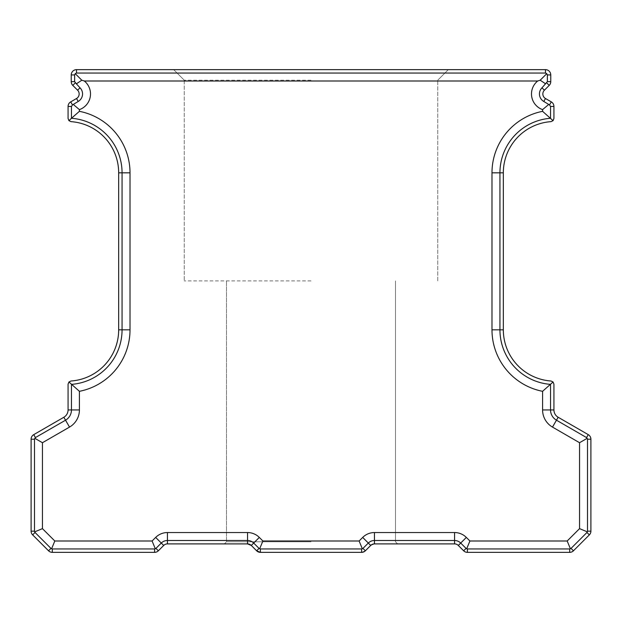 <?xml version="1.0" encoding="UTF-8"?>
<svg xmlns="http://www.w3.org/2000/svg" width="622" height="622" viewBox="0 0 622 622"><rect width="100%" height="100%" fill="white"/><g stroke="black" fill="none" stroke-linecap="round" stroke-linejoin="round"><path stroke-width="0.47" stroke-dasharray="3.11 2.33" d="M553.059 120.66L553.93 118.475L553.93 106.448A5.279 5.279 0 0 0 551.294 101.876L545.478 98.517A5.279 5.279 0 0 1 544.39 90.213L549.218 85.385A5.279 5.279 0 0 0 550.765 81.645L550.765 74.935A5.279 5.279 0 0 0 545.478 69.648L76.522 69.648A5.279 5.279 0 0 0 71.235 74.935L71.235 81.645A5.279 5.279 0 0 0 72.782 85.385L77.61 90.213A5.279 5.279 0 0 1 76.522 98.517L70.706 101.876A5.279 5.279 0 0 0 68.07 106.448L68.07 118.475L68.941 120.66L71.009 121.64A51.315 51.315 0 0 1 118.67 172.823L118.67 329.823A51.315 51.315 0 0 1 71.009 381.006L68.941 381.986L68.07 384.171L68.07 409.945A8.451 8.451 0 0 1 63.841 417.261L33.743 434.638A5.279 5.279 0 0 0 31.1 439.21L31.1 531.149A5.279 5.279 0 0 0 32.647 534.881L48.563 550.804A5.279 5.279 0 0 0 52.302 552.352L154.606 552.352A5.279 5.279 0 0 0 158.338 550.804L163.695 545.447A5.279 5.279 0 0 1 167.427 543.9L247.548 543.9L224.387 543.9L247.548 543.9L224.387 543.9L247.548 543.9L224.387 543.9L247.548 543.9L224.387 543.9L247.548 543.9L251.288 545.447L256.645 550.804A5.279 5.279 0 0 0 260.377 552.352L361.623 552.352A5.279 5.279 0 0 0 365.355 550.804L370.712 545.447L374.452 543.9L370.712 545.447L365.355 550.804L370.712 545.447L374.452 543.9L454.573 543.9A5.279 5.279 0 0 1 458.305 545.447L463.662 550.804A5.279 5.279 0 0 0 467.394 552.352L569.698 552.352A5.279 5.279 0 0 0 573.437 550.804L589.353 534.881A5.279 5.279 0 0 0 590.9 531.149L590.9 439.21A5.279 5.279 0 0 0 588.256 434.638L558.159 417.261A8.451 8.451 0 0 1 553.93 409.945L553.93 384.171L553.059 381.986L550.991 381.006A51.315 51.315 0 0 1 503.33 329.823L503.33 172.823A51.315 51.315 0 0 1 550.991 121.64L553.059 120.66L550.54 118.273L550.54 106.448L549.529 104.931L543.784 101.456A8.677 8.677 0 0 1 541.987 87.811L545.626 83.83L540.191 80.222L537.688 81A16.631 16.631 0 0 0 542.586 109.627L542.586 111.33A62.659 62.659 0 0 0 491.986 172.823L491.986 329.823A62.659 62.659 0 0 0 542.586 391.316L542.586 409.945A19.795 19.795 0 0 0 552.484 427.089L579.556 442.716L579.556 528.638L567.186 541L469.905 541L466.329 537.424A16.631 16.631 0 0 0 454.573 532.549L374.452 532.549A16.631 16.631 0 0 0 362.688 537.424L359.112 541L262.888 541L259.312 537.424A16.631 16.631 0 0 0 247.548 532.549L167.427 532.549A16.631 16.631 0 0 0 155.671 537.424L152.095 541L54.814 541L42.444 528.638L42.444 442.716L69.516 427.089A19.795 19.795 0 0 0 79.414 409.945L79.414 391.316A62.659 62.659 0 0 0 130.014 329.823L130.014 172.823A62.659 62.659 0 0 0 79.414 111.33L79.414 109.627A16.631 16.631 0 0 0 84.312 81L537.688 81M311 69.648L448.306 69.648L311 69.648M311 80.215L184.252 80.215L311 80.215M311 280.895L184.252 280.895L311 280.895M311 541.785L226.501 541.785L311 541.785M256.645 550.804L251.288 545.447L256.645 550.804L251.288 545.447L256.645 550.804L251.288 545.447L256.645 550.804L259.04 548.402L260.377 548.954L361.623 548.954L362.96 548.402L368.317 543.045A8.677 8.677 0 0 1 374.452 540.502L454.573 540.502A8.677 8.677 0 0 1 460.708 543.045L466.065 548.402L467.394 548.954L569.698 548.954L571.035 548.402L586.958 532.486L587.51 531.149L587.51 439.21L586.562 437.577L556.465 420.2A11.841 11.841 0 0 1 550.54 409.945L550.54 384.373A54.705 54.705 0 0 1 499.94 329.823L499.94 172.823A54.705 54.705 0 0 1 550.54 118.273L542.586 111.33M545.626 83.83L547.368 81.645L547.368 74.935L546.761 73.66L545.478 73.046L76.522 73.046L75.239 73.66L74.632 74.935L74.632 81.645L80.013 87.811A8.677 8.677 0 0 1 78.216 101.456L72.471 104.931L71.46 106.448L71.46 118.273A54.705 54.705 0 0 1 122.06 172.823L122.06 329.823A54.705 54.705 0 0 1 71.46 384.373L71.46 409.945A11.841 11.841 0 0 1 65.535 420.2L35.438 437.577L34.49 439.21L34.49 531.149L35.042 532.486L50.965 548.402L52.302 548.954L154.606 548.954L155.935 548.402L161.292 543.045A8.677 8.677 0 0 1 167.427 540.502L247.548 540.502L247.548 543.9A5.279 5.279 0 0 1 251.288 545.447L247.548 543.9L251.288 545.447L253.683 543.045L259.04 548.402M361.623 552.352L311 552.352L361.623 552.352L311 552.352L361.623 552.352L365.355 550.804L361.623 552.352L311 552.352L361.623 552.352L365.355 550.804L361.623 552.352L311 552.352L361.623 552.352L365.355 550.804L361.623 552.352L365.355 550.804L370.712 545.447L365.355 550.804L361.623 552.352L361.623 548.954M374.452 543.9L370.712 545.447L365.355 550.804L370.712 545.447L374.452 543.9L370.712 545.447L365.355 550.804L370.712 545.447L374.452 543.9L370.712 545.447A5.279 5.279 0 0 1 374.452 543.9L397.613 543.9L374.452 543.9L397.613 543.9L374.452 543.9L397.613 543.9L374.452 543.9L397.613 543.9L374.452 543.9L374.452 532.549M247.548 532.549L247.548 540.502A8.677 8.677 0 0 1 253.683 543.045L259.312 537.424M79.414 391.316L68.941 381.986M79.414 111.33L68.941 120.66M553.059 381.986L542.586 391.316M542.586 109.627L548.604 104.543M587.222 438.285L579.556 442.716M469.905 541L466.679 548.791M362.338 548.791L359.112 541M262.888 541L259.662 548.791M155.321 548.791L152.095 541M73.396 104.543L79.414 109.627M42.444 442.716L34.778 438.285M546.761 73.66L540.191 80.222M84.312 81L81.809 80.222L76.374 83.83M75.239 73.66L81.809 80.222M34.653 531.864L42.444 528.638M54.814 541L51.587 548.791M570.413 548.791L567.186 541M579.556 528.638L587.347 531.864M541.987 87.811L544.39 90.213M167.427 543.9L167.427 532.549M155.671 537.424L163.695 545.447M155.935 548.402L158.338 550.804M154.606 548.954L154.606 552.352M52.302 548.954L52.302 552.352M260.377 552.352L260.377 548.954M50.965 548.402L48.563 550.804M35.042 532.486L32.647 534.881M365.355 550.804L362.96 548.402M34.49 531.149L31.1 531.149M370.712 545.447L362.688 537.424M34.49 439.21L31.1 439.21M35.438 437.577L33.743 434.638M454.573 543.9L454.573 532.549M69.516 427.089L63.841 417.261M458.305 545.447L466.329 537.424M79.414 409.945L68.07 409.945M463.662 550.804L466.065 548.402M467.394 552.352L467.394 548.954M130.014 329.823L118.67 329.823M569.698 552.352L569.698 548.954M130.014 172.823L118.67 172.823M573.437 550.804L571.035 548.402M589.353 534.881L586.958 532.486M71.46 106.448L68.07 106.448M590.9 531.149L587.51 531.149M72.471 104.931L70.706 101.876M590.9 439.21L587.51 439.21M78.216 101.456L76.522 98.517M588.256 434.638L586.562 437.577M80.013 87.811L77.61 90.213M558.159 417.261L552.484 427.089M75.239 82.928L72.782 85.385M553.93 409.945L542.586 409.945M74.632 81.645L71.235 81.645M74.632 74.935L71.235 74.935M503.33 329.823L491.986 329.823M76.522 73.046L76.522 69.648M503.33 172.823L491.986 172.823M545.478 73.046L545.478 69.648M547.368 74.935L550.765 74.935M553.93 106.448L550.54 106.448M547.368 81.645L550.765 81.645M551.294 101.876L549.529 104.931M546.761 82.928L549.218 85.385M545.478 98.517L543.784 101.456M184.252 80.215L173.694 69.648L184.252 80.215L173.694 69.648L184.252 80.215L184.252 280.895L184.252 80.215M226.501 541.785L226.501 280.895L226.501 541.785L224.387 543.9L226.501 541.785L226.501 280.895L226.501 541.785L224.387 543.9L226.501 541.785M395.499 541.785L397.613 543.9L395.499 541.785L395.499 280.895L395.499 541.785L397.613 543.9L395.499 541.785L395.499 280.895L395.499 541.785M437.748 280.895L437.748 80.215L448.306 69.648L437.748 80.215L448.306 69.648L437.748 80.215L437.748 280.895"/><path stroke-width="0.93" d="M258.177 551.869L260.377 552.352A5.279 5.279 0 0 1 256.645 550.804L251.288 545.447L247.548 543.9L251.288 545.447L247.548 543.9L167.427 543.9A5.279 5.279 0 0 0 163.695 545.447L158.338 550.804A5.279 5.279 0 0 1 154.606 552.352L52.302 552.352A5.279 5.279 0 0 1 48.563 550.804L32.647 534.881A5.279 5.279 0 0 1 31.1 531.149L31.1 439.21A5.279 5.279 0 0 1 33.743 434.638L63.841 417.261A8.451 8.451 0 0 0 68.07 409.945L68.07 384.171L68.941 381.986L71.009 381.006A51.315 51.315 0 0 0 118.67 329.823L118.67 172.823A51.315 51.315 0 0 0 71.009 121.64L68.941 120.66L71.46 118.273L71.46 106.448L72.471 104.931L78.216 101.456A8.677 8.677 0 0 0 80.013 87.811L76.374 83.83L81.809 80.222L84.312 81A16.631 16.631 0 0 1 79.414 109.627L79.414 111.33A62.659 62.659 0 0 1 130.014 172.823L130.014 329.823A62.659 62.659 0 0 1 79.414 391.316L79.414 409.945A19.795 19.795 0 0 1 69.516 427.089L42.444 442.716L42.444 528.638L54.814 541L152.095 541L155.671 537.424A16.631 16.631 0 0 1 167.427 532.549L247.548 532.549A16.631 16.631 0 0 1 259.312 537.424L262.888 541L359.112 541L362.688 537.424A16.631 16.631 0 0 1 374.452 532.549L454.573 532.549A16.631 16.631 0 0 1 466.329 537.424L469.905 541L567.186 541L579.556 528.638L579.556 442.716L552.484 427.089A19.795 19.795 0 0 1 542.586 409.945L542.586 391.316A62.659 62.659 0 0 1 491.986 329.823L491.986 172.823A62.659 62.659 0 0 1 542.586 111.33L542.586 109.627A16.631 16.631 0 0 1 537.688 81L84.312 81M68.941 120.66L68.07 118.475L68.07 106.448A5.279 5.279 0 0 1 70.706 101.876L76.522 98.517A5.279 5.279 0 0 0 77.61 90.213L72.782 85.385A5.279 5.279 0 0 1 71.235 81.645L71.235 74.935A5.279 5.279 0 0 1 76.522 69.648L545.478 69.648A5.279 5.279 0 0 1 550.765 74.935L550.765 81.645A5.279 5.279 0 0 1 549.218 85.385L544.39 90.213A5.279 5.279 0 0 0 545.478 98.517L551.294 101.876A5.279 5.279 0 0 1 553.93 106.448L553.93 118.475L553.059 120.66L550.991 121.64A51.315 51.315 0 0 0 503.33 172.823L503.33 329.823A51.315 51.315 0 0 0 550.991 381.006L553.059 381.986L553.93 384.171L553.93 409.945A8.451 8.451 0 0 0 558.159 417.261L588.256 434.638A5.279 5.279 0 0 1 590.9 439.21L590.9 531.149A5.279 5.279 0 0 1 589.353 534.881L573.437 550.804A5.279 5.279 0 0 1 569.698 552.352L467.394 552.352A5.279 5.279 0 0 1 463.662 550.804L458.305 545.447A5.279 5.279 0 0 0 454.573 543.9L374.452 543.9A5.279 5.279 0 0 0 370.712 545.447L365.355 550.804A5.279 5.279 0 0 1 361.623 552.352L260.377 552.352L257.982 551.776L260.377 552.352L257.982 551.776L260.377 552.352L260.377 548.954L259.04 548.402L253.683 543.045A8.677 8.677 0 0 0 247.548 540.502L167.427 540.502A8.677 8.677 0 0 0 161.292 543.045L155.935 548.402L154.606 548.954L52.302 548.954L50.965 548.402L35.042 532.486L34.49 531.149L34.49 439.21L35.438 437.577L65.535 420.2A11.841 11.841 0 0 0 71.46 409.945L71.46 384.373A54.705 54.705 0 0 0 122.06 329.823L122.06 172.823A54.705 54.705 0 0 0 71.46 118.273L79.414 111.33M260.377 552.352L256.645 550.804L258.146 551.854M259.312 537.424L251.288 545.447A5.279 5.279 0 0 0 247.548 543.9L251.288 545.447L247.548 543.9L247.548 532.549M76.374 83.83L74.632 81.645L74.632 74.935L75.239 73.66L76.522 73.046L545.478 73.046L546.761 73.66L547.368 74.935L547.368 81.645L541.987 87.811A8.677 8.677 0 0 0 543.784 101.456L549.529 104.931L550.54 106.448L550.54 118.273A54.705 54.705 0 0 0 499.94 172.823L499.94 329.823A54.705 54.705 0 0 0 550.54 384.373L550.54 409.945A11.841 11.841 0 0 0 556.465 420.2L586.562 437.577L587.51 439.21L587.51 531.149L586.958 532.486L571.035 548.402L569.698 548.954L467.394 548.954L466.065 548.402L460.708 543.045A8.677 8.677 0 0 0 454.573 540.502L374.452 540.502A8.677 8.677 0 0 0 368.317 543.045L362.96 548.402L361.623 548.954L260.377 548.954M542.586 391.316L553.059 381.986M542.586 111.33L553.059 120.66M68.941 381.986L79.414 391.316M79.414 109.627L73.396 104.543M34.778 438.285L42.444 442.716M548.604 104.543L542.586 109.627M579.556 442.716L587.222 438.285M466.679 548.791L469.905 541M359.112 541L362.338 548.791M259.662 548.791L262.888 541M152.095 541L155.321 548.791M587.347 531.864L579.556 528.638M567.186 541L570.413 548.791M75.239 73.66L81.809 80.222M537.688 81L540.191 80.222L545.626 83.83M546.761 73.66L540.191 80.222M51.587 548.791L54.814 541M42.444 528.638L34.653 531.864M80.013 87.811L77.61 90.213M454.573 543.9L454.573 532.549M466.329 537.424L458.305 545.447M466.065 548.402L463.662 550.804M374.452 543.9L374.452 532.549M467.394 548.954L467.394 552.352M370.712 545.447L362.688 537.424M569.698 548.954L569.698 552.352M365.355 550.804L362.96 548.402M571.035 548.402L573.437 550.804M361.623 552.352L361.623 548.954M586.958 532.486L589.353 534.881M587.51 531.149L590.9 531.149M256.645 550.804L259.04 548.402M587.51 439.21L590.9 439.21M586.562 437.577L588.256 434.638M552.484 427.089L558.159 417.261M167.427 543.9L167.427 532.549M542.586 409.945L553.93 409.945M163.695 545.447L155.671 537.424M158.338 550.804L155.935 548.402M491.986 329.823L503.33 329.823M154.606 552.352L154.606 548.954M491.986 172.823L503.33 172.823M52.302 552.352L52.302 548.954M48.563 550.804L50.965 548.402M550.54 106.448L553.93 106.448M32.647 534.881L35.042 532.486M549.529 104.931L551.294 101.876M31.1 531.149L34.49 531.149M543.784 101.456L545.478 98.517M31.1 439.21L34.49 439.21M541.987 87.811L544.39 90.213M33.743 434.638L35.438 437.577M546.761 82.928L549.218 85.385M63.841 417.261L69.516 427.089M547.368 81.645L550.765 81.645M68.07 409.945L79.414 409.945M547.368 74.935L550.765 74.935M545.478 73.046L545.478 69.648M118.67 329.823L130.014 329.823M76.522 73.046L76.522 69.648M118.67 172.823L130.014 172.823M74.632 74.935L71.235 74.935M74.632 81.645L71.235 81.645M68.07 106.448L71.46 106.448M75.239 82.928L72.782 85.385M70.706 101.876L72.471 104.931M76.522 98.517L78.216 101.456"/></g></svg>
